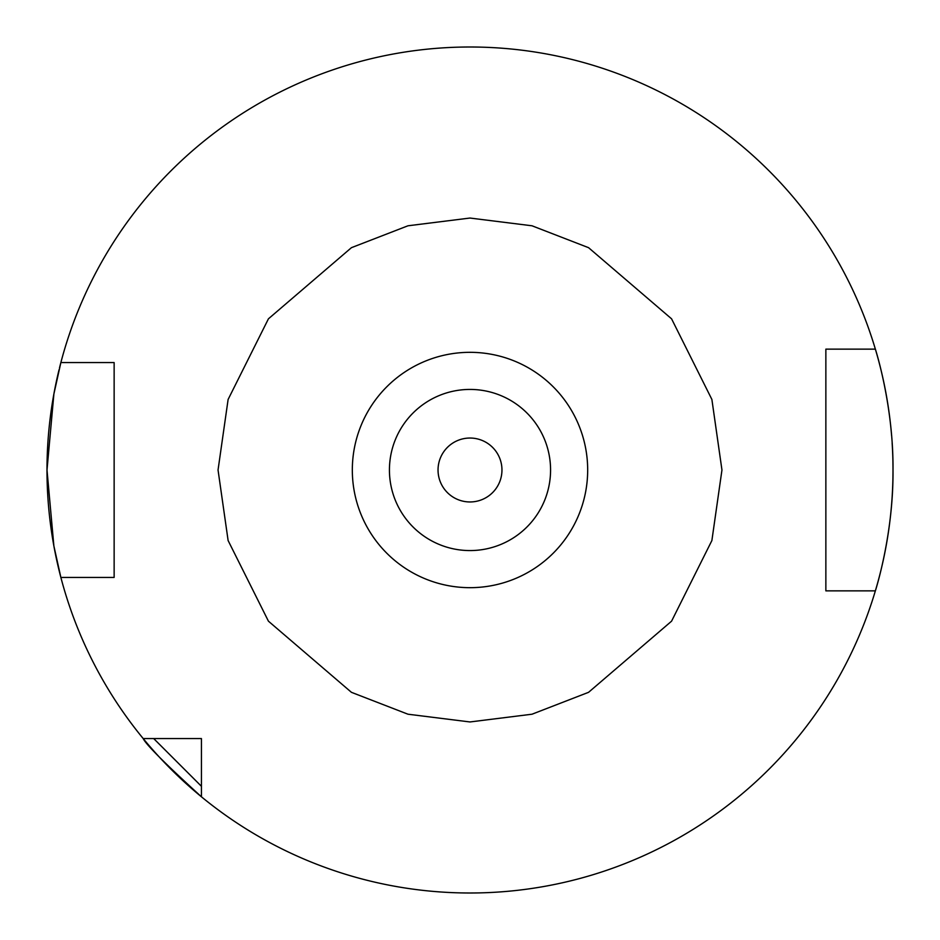 <?xml version="1.0" encoding="UTF-8"?>
<svg xmlns="http://www.w3.org/2000/svg" width="940" height="940" viewBox="0 0 940 940"><rect width="100%" height="100%" fill="white"/><g stroke="black" fill="none" stroke-linecap="round" stroke-linejoin="round"><path stroke-width="1.41" d="M587.676 470A117.676 117.676 0 0 0 470 352.324A117.676 117.676 0 0 0 352.324 470A117.676 117.676 0 0 0 470 587.676A117.676 117.676 0 0 0 587.676 470M470 550.57A80.57 80.57 0 0 0 550.57 470A80.57 80.57 0 0 0 470 389.43A80.57 80.57 0 0 0 389.43 470A80.57 80.57 0 0 0 470 550.57M470 47A423 423 0 0 0 60.865 362.57L53.886 394.013L47 470L53.874 545.952L60.865 577.43A423 423 0 0 0 143.197 738.57L201.43 738.57L201.43 796.803A423 423 0 0 0 875.363 590.861C874.976 592.141 893.576 535.201 893 470C893.587 405.058 874.999 347.847 875.363 349.139A423 423 0 0 0 470 47M114.139 577.43L114.139 362.57L114.139 577.43L60.865 577.43A423 423 0 0 1 59.044 369.772A423 423 0 0 0 60.865 577.43M470 501.96A31.96 31.96 0 0 1 438.04 470A31.96 31.96 0 0 1 470 438.04A31.96 31.96 0 0 1 501.96 470A31.96 31.96 0 0 1 470 501.96M875.363 590.861A423 423 0 0 0 892.142 443.034A423 423 0 0 1 875.363 590.861L825.861 590.861L825.861 349.139L875.363 349.139A423 423 0 0 1 891.59 435.526A423 423 0 0 0 875.363 349.139M60.865 362.57A423 423 0 0 0 59.514 367.846A423 423 0 0 1 60.865 362.57L114.139 362.57M98.665 362.57L104.258 362.57M831.524 590.861L825.861 590.861L825.861 349.139L831.524 349.139M838.75 590.861L837.176 590.861M199.492 738.57L191.971 738.57M143.197 738.57C145.947 744.48 165.358 763.891 201.43 796.803A423 423 0 0 1 143.197 738.57A423 423 0 0 0 201.43 796.803M721.955 470L711.886 540.547L671.571 621.175L588.569 692.322L532.016 714.212L470 721.955L407.984 714.212L351.431 692.322L268.429 621.175L228.114 540.547L218.045 470L228.114 399.453L268.429 318.825L351.431 247.678L407.984 225.788L470 218.045L532.016 225.788L588.569 247.678L671.571 318.825L711.886 399.453L721.955 470M153.702 738.57L201.43 786.298"/></g></svg>
